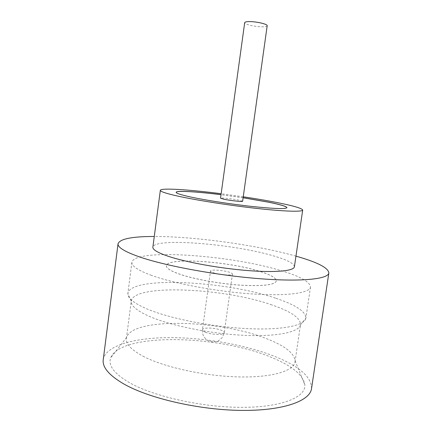 <?xml version="1.0" encoding="UTF-8"?>
<svg xmlns="http://www.w3.org/2000/svg" width="432" height="432" viewBox="0 0 432 432"><rect width="100%" height="100%" fill="white"/><g stroke="black" fill="none" stroke-linecap="round" stroke-linejoin="round"><path stroke-width="0.32" stroke-dasharray="2.16 1.62" d="M267.181 25.774C267.03 26.363 265.799 26.708 263.488 26.811C256.765 27.173 244.075 24.392 244.69 22.653M242.627 201.263L239.285 200.232C232.918 198.871 220.261 197.489 220.536 198.202M271.971 357.61C219.175 334.903 120.371 332.246 110.635 357.977C107.984 365.596 114.404 373.912 129.902 382.93C154.305 396.689 202.802 407.506 242.503 407.349C282.301 407.252 305.888 397.067 304.868 384.928C303.237 375.062 292.27 365.958 271.971 357.61M144.488 356.951C131.684 350.336 125.658 344.169 126.403 338.445L126.635 337.354C132.964 317.034 220.714 320.004 267.041 338.872C284.737 345.773 294.084 353.057 295.088 360.725L295.013 361.843C293.927 370.926 272.327 377.692 238.804 376.92C205.357 376.18 165.515 367.551 144.488 356.951M275.443 298.139C225.256 280.865 130.853 275.832 127.877 293.323L127.861 293.463C127.391 298.075 133.834 303.259 147.199 309.026C169.447 318.416 211.588 326.862 246.872 328.601C282.231 330.367 304.814 325.534 305.856 318.163L305.878 318.022C305.624 311.38 295.483 304.754 275.443 298.139M271.944 304.954C224.246 287.971 134.006 283.576 131.269 300.974L131.242 301.239C130.901 305.84 137.09 310.954 149.818 316.58C170.991 325.739 210.735 333.796 244.123 335.324C277.582 336.884 299.236 332.035 300.488 324.724L300.532 324.464C300.37 317.909 290.839 311.407 271.944 304.954M294.403 266.776C294.095 263.25 286.151 259.346 270.572 255.064C230.224 243.61 153.997 237.638 152.874 247.142M295.958 256.144L290.822 254.734C251.629 244.307 193.082 236.444 154.278 236.482M311.526 388.589C311.575 377.152 299.711 366.595 275.94 356.902C246.424 344.968 205.529 337.667 170.03 337.619C134.779 337.64 105.565 345.476 103.237 359.683M243.124 197.71L221.022 194.643M243.113 197.764L221.017 194.697M176.143 192.321L176.137 192.348C176.078 193.331 180.776 194.87 190.247 196.97C205.038 200.205 230.812 204.217 251.98 206.534C274.19 208.84 285.844 209.234 286.94 207.722L286.94 207.695M151.621 275.416C137.97 270.351 131.398 265.966 131.9 262.251C134.433 248.265 228.863 254.918 279.488 270.194C299.695 276.064 310.019 281.68 310.473 287.032C309.879 292.982 287.582 296.314 252.126 293.944C216.745 291.595 174.182 283.613 151.621 275.416M258.59 270.994C227.302 261.187 166.963 257.121 166.385 265.664C166.131 268.115 170.624 270.961 179.858 274.201C194.297 279.169 219.769 283.786 240.899 285.169C263.093 286.303 274.914 284.888 276.356 280.924C276.259 277.857 270.335 274.547 258.59 270.994M258.584 271.048C227.297 261.241 166.957 257.175 166.379 265.723C166.126 268.169 170.613 271.021 179.852 274.261C194.292 279.229 219.758 283.851 240.889 285.228C263.083 286.362 274.903 284.947 276.35 280.978C276.248 277.911 270.329 274.601 258.584 271.048M213.543 272.83C219.731 274.941 232.697 275.762 232.438 274.061C232.454 273.499 231.39 272.878 229.241 272.192C223.02 270.135 210.379 269.32 210.514 271.015C210.487 271.55 211.496 272.155 213.543 272.83M243.254 196.781L221.152 193.714M212.09 341.609L211.685 341.669L212.09 341.609M205.351 332.203C211.421 334.892 224.37 335.243 224.23 332.759C224.278 331.938 223.252 331.096 221.141 330.226C215.039 327.613 202.408 327.251 202.435 329.735C202.37 330.523 203.342 331.344 205.351 332.203M126.635 337.354L110.635 357.977M131.242 301.239L127.861 293.463M126.403 338.445L131.269 300.974M131.9 262.251L127.877 293.323M232.438 274.061L224.23 332.759L222.361 337.457C219.321 340.189 217.674 341.464 217.409 341.28L213.386 341.993L210.94 341.723L207.36 340.259L204.433 337.549C202.846 335.183 202.176 332.581 202.435 329.735L210.514 271.015M310.473 287.032L305.878 318.022M295.013 361.843L300.532 324.464M300.488 324.724L305.856 318.163M295.088 360.725L304.868 384.928"/><path stroke-width="0.65" d="M248.195 21.627C254.902 21.2 267.926 24.068 267.181 25.774L242.627 201.263C243.022 201.987 230.035 200.572 223.7 199.195L220.536 198.202L244.69 22.653C244.814 22.086 245.981 21.746 248.195 21.627M221.152 193.714C189.232 189.605 160.591 187.726 160.342 190.307L152.874 247.142C152.566 249.772 158.134 252.968 169.582 256.727C187.931 262.64 221.195 268.553 248.735 270.637C276.329 272.743 293.992 270.869 294.403 266.776L302.692 210.06C302.108 208.364 293.906 205.934 278.084 202.759C267.818 200.723 256.208 198.725 243.254 196.781M160.342 190.307C160.218 191.527 165.991 193.444 177.66 196.069C196.366 200.221 229.943 205.481 257.526 208.505C285.169 211.545 302.605 211.966 302.692 210.06M154.278 236.482C132.062 236.471 119.988 238.88 118.049 243.702C117.493 247.358 124.94 251.861 140.378 257.207C166.579 266.128 217.512 275.465 259.843 278.716C302.265 281.993 328.342 278.991 328.849 272.954C328.298 267.786 317.331 262.181 295.958 256.144M118.049 243.702L103.237 359.683C102.19 367.243 109.069 375.349 123.876 384.005C149.008 398.363 198.898 409.952 241.04 410.4C283.268 410.902 310.052 400.982 311.526 388.589L328.849 272.954M221.022 194.643C196.857 191.614 176.261 190.377 176.143 192.289C176.083 193.271 180.787 194.81 190.253 196.911C205.049 200.146 230.818 204.152 251.991 206.469C274.201 208.775 285.849 209.174 286.945 207.662C286.583 206.399 280.4 204.547 268.412 202.117L243.124 197.71M286.94 207.695C286.465 206.42 280.287 204.579 268.407 202.171L243.113 197.764M221.017 194.697C196.976 191.684 176.456 190.442 176.143 192.321"/></g></svg>
